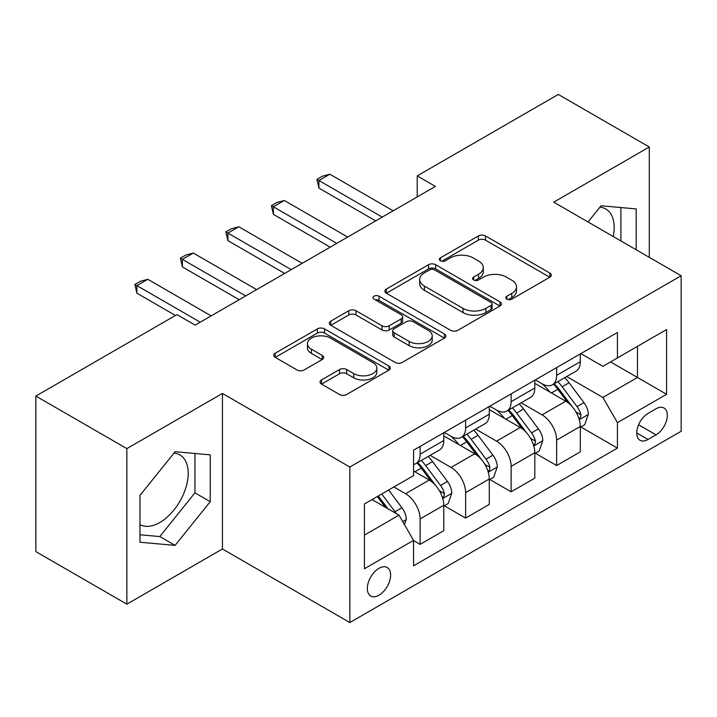 <?xml version="1.0" encoding="UTF-8"?>
<svg xmlns="http://www.w3.org/2000/svg" width="717" height="717" viewBox="0 0 717 717"><rect width="100%" height="100%" fill="white"/><g stroke="black" fill="none" stroke-linecap="round" stroke-linejoin="round"><path stroke-width="1.08" d="M506.865 299.132A3.54 2.043 0 0 0 511.866 299.132L549.84 277.21A5.055 2.922 0 0 0 551.319 275.149A5.055 2.922 0 0 0 549.84 273.078L485.517 235.947A5.055 2.922 0 0 0 478.364 235.947L440.399 257.869A3.54 2.043 0 0 0 439.36 259.312A3.54 2.043 0 0 0 440.399 260.755A3.54 2.043 0 0 0 445.4 260.755L450.312 257.914A16.168 9.339 0 0 1 473.184 257.914L478.544 261.015A16.168 9.339 0 0 1 483.285 267.611A16.168 9.339 0 0 1 478.544 274.217L473.632 277.049A3.54 2.043 0 0 0 472.593 278.501A3.54 2.043 0 0 0 473.632 279.944A3.54 2.043 0 0 0 478.633 279.944L483.554 277.103A16.168 9.339 0 0 1 506.417 277.103L511.777 280.204A16.168 9.339 0 0 1 516.518 286.8A16.168 9.339 0 0 1 511.777 293.405L506.865 296.238A3.54 2.043 0 0 0 505.835 297.68A3.54 2.043 0 0 0 506.865 299.132L506.865 296.238M139.967 524.62A40.161 23.186 120 0 0 159.81 522.505A40.161 23.186 120 0 0 186.053 487.112A40.161 23.186 120 0 0 179.895 454.928A40.161 23.186 120 0 0 173.962 453.108M378.979 595.227A16.473 9.509 120 0 0 389.743 580.707A16.473 9.509 120 0 0 387.216 567.505A16.473 9.509 120 0 0 378.979 568.321A16.473 9.509 120 0 0 368.215 582.84A16.473 9.509 120 0 0 370.743 596.042A16.473 9.509 120 0 0 378.979 595.227M599.914 207.195A40.161 23.186 -60 0 1 605.847 209.014A40.161 23.186 -60 0 1 613.187 236.493M321.494 379.956A5.055 2.922 0 0 0 320.006 382.018A5.055 2.922 0 0 0 321.494 384.079L339.535 394.502A5.055 2.922 0 0 0 346.687 394.502L388.847 370.151A5.055 2.922 0 0 0 390.335 368.09A5.055 2.922 0 0 0 388.847 366.028L324.532 328.888A5.055 2.922 0 0 0 317.38 328.888L275.211 353.239A5.055 2.922 0 0 0 273.733 355.3A5.055 2.922 0 0 0 275.211 357.362L297.008 369.945A5.055 2.922 0 0 0 304.16 369.945L322.202 359.531A5.055 2.922 0 0 0 323.69 357.46A5.055 2.922 0 0 0 322.202 355.399L311.393 349.161A13.515 7.806 0 0 1 307.432 343.64A13.515 7.806 0 0 1 315.785 336.434A13.515 7.806 0 0 1 330.51 338.119L372.858 362.569A13.515 7.806 0 0 1 376.819 368.09A13.515 7.806 0 0 1 368.475 375.305A13.515 7.806 0 0 1 353.741 373.611L346.687 369.533A5.055 2.922 0 0 0 339.535 369.533L321.494 379.956L321.494 384.079M222.431 393.445L126.864 448.618L35.85 396.071L35.85 551.615L126.864 604.162L222.431 548.989L349.851 622.553L349.851 467.009L222.431 393.445L222.431 548.989M649.297 257.349L649.297 146.994L553.73 202.167L681.15 275.74L349.851 467.009M649.297 146.994L558.283 94.447L417.204 175.898L417.204 196.915M35.85 396.071L176.92 314.62L195.132 325.133L435.407 186.402L417.204 175.898M450.67 330.331A5.055 2.922 0 0 0 457.822 330.331L499.991 305.989A5.055 2.922 0 0 0 501.47 303.927A5.055 2.922 0 0 0 499.991 301.866L435.667 264.725A5.055 2.922 0 0 0 428.515 264.725L386.346 289.068A5.055 2.922 0 0 0 384.868 291.138A5.055 2.922 0 0 0 386.346 293.199L450.67 330.331M375.439 299.894A3.54 2.043 0 0 1 379.024 300.396L379.024 296.193L444.423 333.943A5.055 2.922 0 0 1 445.902 336.004A5.055 2.922 0 0 1 444.423 338.074L402.255 362.417A5.055 2.922 0 0 1 395.103 362.417L330.779 325.276L330.779 321.153A5.055 2.922 0 0 0 329.3 323.215A5.055 2.922 0 0 0 330.779 325.276M330.779 321.153L348.829 310.73A5.055 2.922 0 0 1 355.973 310.73L382.062 325.796A5.055 2.922 0 0 0 389.206 325.796L401.179 318.886A5.055 2.922 0 0 0 402.658 316.824A5.055 2.922 0 0 0 401.179 314.754L374.023 299.079A3.54 2.043 0 0 1 372.983 297.636A3.54 2.043 0 0 1 375.17 295.745A3.54 2.043 0 0 1 379.024 296.193M656.028 408.789L648.025 413.413A15.962 9.213 120 0 0 637.592 427.475A15.962 9.213 120 0 0 640.039 440.265A15.962 9.213 120 0 0 648.025 439.476L656.028 434.852A15.962 9.213 120 0 0 666.46 420.789A15.962 9.213 120 0 0 664.014 408A15.962 9.213 120 0 0 656.028 408.789M349.851 622.553L681.15 431.275L681.15 275.74M580.851 353.615L602.88 366.333L617.436 357.917L617.436 332.491L413.566 450.195L413.566 475.631L364.415 504.006L364.415 568.742L413.566 540.367L413.566 565.803L617.436 448.098L617.436 422.663L602.88 397.442L566.681 376.542M617.436 357.917L666.586 329.542L666.586 394.287L617.436 422.663M126.864 448.618L126.864 604.162M610.526 361.915L637.467 377.474L637.467 346.365L666.586 329.542M602.88 397.442L637.467 377.474L666.586 394.287M364.415 535.115L399.002 515.147L372.06 499.588M413.566 540.573L420.117 544.364L420.117 518.929A20.596 11.893 -120 0 0 405.553 493.708L393.902 486.977M420.117 544.364L443.778 530.697L443.778 505.261A20.596 11.893 -120 0 0 429.223 480.04L413.566 471.006M444.325 505.79L465.629 518.086L465.629 492.651A20.596 11.893 -120 0 0 451.065 467.43L430.155 455.358M465.629 518.086L489.29 504.427L489.29 478.992A20.596 11.893 -120 0 0 474.726 453.771L443.778 435.9M489.836 479.521L511.131 491.817L511.131 466.382A20.596 11.893 -120 0 0 496.567 441.161L475.658 429.089M511.131 491.817L534.801 478.149L534.801 452.714A20.596 11.893 -120 0 0 520.237 427.493L489.29 409.631M535.339 453.243L556.643 465.539L556.643 440.104A20.596 11.893 -120 0 0 542.079 414.883L521.169 402.811M556.643 465.539L580.304 451.88L580.304 426.445A20.596 11.893 -120 0 0 565.74 401.224L534.801 383.353M535.339 379.885L542.079 383.774A20.596 11.893 -120 0 0 552.377 384.796A20.596 11.893 -120 0 0 556.643 375.367L556.643 367.588M489.836 406.163L496.567 410.052A20.596 11.893 -120 0 0 506.865 411.065A20.596 11.893 -120 0 0 511.131 401.637L511.131 393.866M444.325 432.432L451.065 436.321A20.596 11.893 -120 0 0 461.363 437.343A20.596 11.893 -120 0 0 465.629 427.915L465.629 420.135M580.851 426.974L617.436 448.098M552.377 384.796L576.038 371.137A20.596 11.893 -120 0 0 580.304 361.709L580.304 353.929M506.865 411.065L530.535 397.406A20.596 11.893 -120 0 0 534.801 387.978L534.801 380.198M461.363 437.343L485.024 423.684A20.596 11.893 -120 0 0 489.29 414.256L489.29 406.476M413.566 464.446A20.596 11.893 -120 0 0 415.851 463.612L439.512 449.953A20.596 11.893 -120 0 0 443.778 440.525L443.778 432.745M415.851 463.612A20.596 11.893 -120 0 0 420.117 454.193L420.117 446.413M399.002 515.147L413.566 540.367M636.185 249.776L636.185 208.916L601.052 205.77L588.03 221.974M139.967 542.24L175.1 545.377L210.233 501.676L210.233 454.838L175.1 451.692L139.967 495.402L139.967 542.24M620.895 240.948L620.895 207.545M139.967 534.783L159.81 536.558L194.943 492.848L194.943 453.467M194.943 492.848L210.233 501.676M159.81 536.558L175.1 545.377M508.281 299.625L511.777 297.609A16.168 9.339 0 0 0 516.518 291.003L516.518 286.8M483.285 267.611L483.285 271.815A16.168 9.339 0 0 1 478.544 278.42L475.048 280.437M549.769 277.246L485.517 240.15A5.055 2.922 0 0 0 478.364 240.15L441.815 261.257M499.919 306.025L435.667 268.929A5.055 2.922 0 0 0 428.515 268.929L386.418 293.235M491.055 305.37A3.54 2.043 0 0 0 492.086 303.927A3.54 2.043 0 0 0 491.055 302.484L434.592 269.888A3.54 2.043 0 0 0 429.591 269.888L424.41 272.872A16.168 9.339 0 0 0 419.669 279.478A16.168 9.339 0 0 0 424.41 286.083L463.003 308.364A16.168 9.339 0 0 0 485.875 308.364L491.055 305.37L491.055 309.574A3.54 2.043 0 0 0 492.086 308.131L492.086 303.927M419.669 279.478L419.669 283.681A16.168 9.339 0 0 0 424.41 290.286L424.41 286.083M491.055 309.574L485.875 312.567A16.168 9.339 0 0 1 463.003 312.567L424.41 290.286M330.851 325.321L348.829 314.942L348.829 310.73M402.658 316.824L402.658 321.028A5.055 2.922 0 0 1 401.179 323.089L389.206 329.999A5.055 2.922 0 0 1 382.062 329.999L355.973 314.942A5.055 2.922 0 0 0 348.829 314.942M379.024 300.396L444.352 338.11M409.129 341.426A13.515 7.806 0 0 0 423.864 343.111A13.515 7.806 0 0 0 432.208 335.906A13.515 7.806 0 0 0 428.246 330.385L413.333 321.772A5.055 2.922 0 0 0 406.18 321.772L394.216 328.682A5.055 2.922 0 0 0 392.728 330.743A5.055 2.922 0 0 0 394.216 332.813L409.129 341.426L409.129 345.63A13.515 7.806 0 0 0 423.864 347.315A13.515 7.806 0 0 0 432.208 340.109L432.208 335.906M392.728 330.743L392.728 334.947A5.055 2.922 0 0 0 394.216 337.017L394.216 332.813M409.129 345.63L394.216 337.017M376.819 368.09L376.819 372.293A13.515 7.806 0 0 1 368.475 379.508A13.515 7.806 0 0 1 353.741 377.814L346.687 373.736A5.055 2.922 0 0 0 339.535 373.736L321.557 384.115M307.432 343.64L307.432 347.844A13.515 7.806 0 0 0 311.393 353.364L311.393 349.161M322.139 359.567L311.393 353.364M388.784 370.187L324.532 333.091A5.055 2.922 0 0 0 317.38 333.091L275.283 357.398M580.304 427.287L584.678 424.76L588.316 414.256A13.641 7.878 -120 0 0 583.961 402.631L569.083 382.779A39.39 22.738 -120 0 0 564.79 377.626M549.993 392.127A39.39 22.738 -120 0 0 541.927 383.685M579.058 418.925L580.645 417.213L580.949 414.838A13.641 7.878 -120 0 0 577.042 406.629L562.164 386.768A39.39 22.738 -120 0 0 557.871 381.623M554.205 383.738A32.695 18.875 60 0 1 559.574 389.842L572.157 406.647M553.497 384.142A39.39 22.738 60 0 1 557.799 389.295L567.685 402.497M382.251 217.099L318.913 180.523L318.913 188.087L316.905 179.367L322.363 176.212L329.829 174.213L393.176 210.789M375.699 220.881L318.913 188.087M329.829 174.213L318.913 180.523L316.905 179.367M534.801 453.556L539.166 451.038L542.805 440.525A13.641 7.878 -120 0 0 538.449 428.909L523.571 409.048A39.39 22.738 -120 0 0 519.278 403.904M504.481 418.405A39.39 22.738 -120 0 0 496.424 409.963M533.556 445.203L535.142 443.491L535.438 441.107A13.641 7.878 -120 0 0 531.53 432.898L516.661 413.046A39.39 22.738 -120 0 0 512.359 407.901M508.694 410.016A32.695 18.875 60 0 1 514.062 416.111L526.654 432.916M507.994 410.42A39.39 22.738 60 0 1 512.288 415.564L522.182 428.766M489.29 479.834L493.654 477.307L497.293 466.803A13.641 7.878 -120 0 0 492.946 455.178L478.069 435.327A39.39 22.738 -120 0 0 473.767 430.173M458.979 444.674A39.39 22.738 -120 0 0 450.912 436.232M488.044 471.472L489.63 469.76L489.935 467.385A13.641 7.878 -120 0 0 486.027 459.176L471.15 439.315A39.39 22.738 -120 0 0 466.857 434.17M463.191 436.286A32.695 18.875 60 0 1 468.551 442.389L481.143 459.194M462.483 436.698A39.39 22.738 60 0 1 466.785 441.842L476.671 455.044M443.778 506.103L448.152 503.585L451.791 493.072A13.641 7.878 -120 0 0 447.435 481.457L432.557 461.596A39.39 22.738 -120 0 0 428.264 456.451M442.541 497.75L444.128 496.039L444.423 493.654A13.641 7.878 -120 0 0 440.516 485.445L425.647 465.593A39.39 22.738 -120 0 0 421.345 460.448M417.679 462.564A32.695 18.875 60 0 1 423.048 468.658L435.631 485.463M416.98 462.967A39.39 22.738 60 0 1 421.273 468.111L431.168 481.313M336.748 243.368L273.401 206.792L273.401 214.365L271.402 205.636L276.861 202.49L284.326 200.491L347.673 237.058M330.196 247.15L273.401 214.365M284.326 200.491L273.401 206.792L271.402 205.636M291.236 269.646L227.889 233.07L227.889 240.634L225.891 231.914L231.349 228.759L238.815 226.76L302.162 263.336M284.685 273.428L227.889 240.634M238.815 226.76L227.889 233.07L225.891 231.914M245.734 295.915L182.387 259.339L182.387 266.912L180.379 258.183L185.846 255.037L193.303 253.038L256.65 289.605M239.182 299.697L182.387 266.912M193.303 253.038L182.387 259.339L180.379 258.183M404.46 524.602L406.279 519.35A13.641 7.878 -120 0 0 401.923 507.726L388.65 490.007M396.25 513.551A13.641 7.878 -120 0 0 395.013 511.723L381.74 494.004M378.316 495.976L387.861 508.712M377.366 496.522L385.459 507.322M200.222 322.193L136.875 285.617L136.875 293.181L134.877 284.461L140.335 281.306L147.801 279.307L211.148 315.883M175.468 315.462L136.875 293.181M147.801 279.307L136.875 285.617L134.877 284.461M405.553 493.708L429.223 480.04M451.065 467.43L474.726 453.771M496.567 441.161L520.237 427.493M542.079 414.883L565.74 401.224M556.643 375.367L580.304 361.709M556.643 440.104L580.304 426.445M511.131 466.382L534.801 452.714M511.131 401.637L534.801 387.978M465.629 492.651L489.29 478.992M465.629 427.915L489.29 414.256M420.117 518.929L443.778 505.261M420.117 454.193L443.778 440.525M638.569 424.769L656.028 434.852M636.732 432.96L648.025 439.476M511.777 297.609L511.777 293.405M473.632 279.944L473.632 277.049M478.544 278.42L478.544 274.217M440.399 260.755L440.399 257.869M478.364 240.15L478.364 235.947M485.517 240.15L485.517 235.947M549.84 277.21L549.84 273.078M386.346 293.199L386.346 289.068M428.515 268.929L428.515 264.725M435.667 268.929L435.667 264.725M499.991 305.989L499.991 301.866M463.003 312.567L463.003 308.364M485.875 312.567L485.875 308.364M355.973 314.942L355.973 310.73M382.062 329.999L382.062 325.796M389.206 329.999L389.206 325.796M401.179 323.089L401.179 318.886M444.423 338.074L444.423 333.943M339.535 373.736L339.535 369.533M346.687 373.736L346.687 369.533M353.741 377.814L353.741 373.611M322.202 359.531L322.202 355.399M275.211 357.362L275.211 353.239M317.38 333.091L317.38 328.888M324.532 333.091L324.532 328.888M388.847 370.151L388.847 366.028M579.282 419.678L588.227 414.516M562.164 386.768L569.083 382.779M551.436 392.961L557.799 389.295M577.042 406.629L583.961 402.631M575.957 411.952L580.949 414.838M533.78 445.947L542.715 440.794M516.661 413.046L523.571 409.048M505.933 419.239L512.288 415.564M531.53 432.898L538.449 428.909M530.455 438.23L535.438 441.107M488.268 472.225L497.204 467.063M471.15 439.315L478.069 435.327M460.422 445.508L466.785 441.842M486.027 459.176L492.946 455.178M484.943 464.499L489.935 467.385M442.765 498.494L451.701 493.341M425.647 465.593L432.557 461.596M414.919 471.786L421.273 468.111M440.516 485.445L447.435 481.457M439.44 490.778L444.423 493.654M402.73 521.609L406.189 519.61M395.013 511.723L401.923 507.726"/></g></svg>

